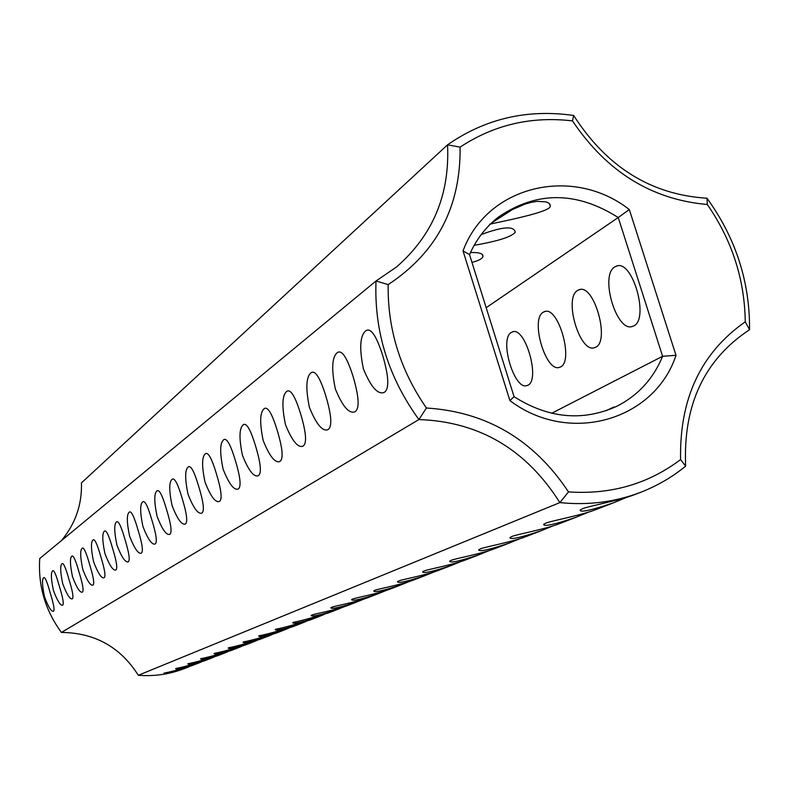 <?xml version="1.0" encoding="UTF-8"?>
<svg xmlns="http://www.w3.org/2000/svg" width="789" height="789" viewBox="0 0 789 789"><rect width="100%" height="100%" fill="white"/><g stroke="black" fill="none" stroke-linecap="round" stroke-linejoin="round"><path stroke-width="1.18" d="M61.414 632.453L418.9 419.551C388.356 377.329 374.065 331.133 376.018 280.983L39.746 558.504C37.971 585.616 45.2 610.262 61.414 632.453C94.739 632.739 120.372 647.019 138.322 675.276L559.865 502.603L568.494 491.902C533.818 439.739 486.448 411.769 426.415 408.012C400.25 370.159 387.498 329.013 388.168 284.592L376.018 280.983L396.413 267.067C432.855 235.339 449.898 194.597 447.541 144.831L81.464 482.878C82.066 504.664 75.379 523.906 61.414 540.613M50.171 592.776C47.291 582.321 45.2 577.252 43.928 577.558L43.75 577.656C41.896 579.225 42.152 585.606 44.519 596.809C48.326 606.968 51.305 611.8 53.445 611.297C54.835 610.43 53.741 604.256 50.171 592.776M59.343 586.217C56.374 575.536 54.224 570.358 52.883 570.703L52.695 570.802C50.762 572.439 50.999 578.988 53.425 590.448C57.321 600.823 60.388 605.755 62.617 605.222C64.087 604.315 62.992 597.983 59.343 586.217M68.949 579.353C65.911 568.425 63.682 563.149 62.262 563.514L62.065 563.622C60.043 565.318 60.27 572.045 62.745 583.781C66.749 594.393 69.915 599.423 72.233 598.861C73.791 597.914 72.696 591.405 68.949 579.353M79.038 572.133C75.912 560.959 73.604 555.574 72.105 555.969L71.898 556.087C69.777 557.862 69.994 564.766 72.529 576.789C76.632 587.647 79.896 592.776 82.322 592.184C83.959 591.188 82.875 584.501 79.038 572.133M89.64 564.559C86.425 553.119 84.019 547.615 82.45 548.049L82.224 548.177C80.005 550.032 80.202 557.123 82.796 569.451C87.007 580.556 90.38 585.803 92.915 585.172C94.66 584.126 93.566 577.252 89.64 564.559M100.785 556.59C97.481 544.874 94.986 539.252 93.319 539.715L93.082 539.854C90.765 541.787 90.932 549.085 93.585 561.738C97.915 573.11 101.406 578.465 104.049 577.804C105.904 576.7 104.819 569.628 100.785 556.59M112.541 548.187C109.129 536.185 106.535 530.435 104.769 530.938L104.513 531.086C102.077 533.117 102.225 540.623 104.947 553.612C109.405 565.269 113.014 570.743 115.786 570.033C117.748 568.879 116.673 561.59 112.541 548.187M124.938 539.321C121.417 527.022 118.715 521.144 116.851 521.687L116.575 521.845C114.01 523.975 114.129 531.717 116.92 545.051C121.506 557.004 125.254 562.596 128.153 561.847C130.244 560.624 129.169 553.119 124.938 539.321M138.026 529.961C134.396 517.337 131.585 511.321 129.603 511.913L129.297 512.091C126.605 514.329 126.694 522.298 129.564 536.017C134.288 548.276 138.174 554.006 141.221 553.207C143.45 551.915 142.385 544.163 138.026 529.961M151.892 520.05C148.135 507.09 145.206 500.936 143.095 501.577L142.77 501.765C139.929 504.122 139.978 512.357 142.927 526.46C147.799 539.045 151.833 544.913 155.038 544.055C157.415 542.684 156.37 534.686 151.892 520.05M235.329 460.401C230.832 445.44 227.114 438.467 224.184 439.453L223.672 439.749C219.884 442.866 219.697 452.669 223.1 469.139C228.849 483.657 233.84 490.314 238.071 489.101C241.444 487.227 240.537 477.661 235.329 460.401M255.547 445.943C250.863 430.518 246.947 423.348 243.801 424.433L243.239 424.758C239.195 428.072 238.939 438.26 242.45 455.312C248.417 470.283 253.654 477.118 258.141 475.816C261.79 473.804 260.922 463.853 255.547 445.943M277.245 430.429C272.353 414.501 268.211 407.124 264.828 408.317L264.207 408.682C259.897 412.223 259.551 422.825 263.181 440.489C269.384 455.953 274.878 462.985 279.661 461.575C283.616 459.415 282.807 449.03 277.245 430.429M300.589 413.742C295.481 397.271 291.092 389.687 287.433 391.009L286.752 391.403C282.127 395.181 281.693 406.236 285.45 424.571C291.9 440.558 297.69 447.787 302.798 446.258C307.079 443.931 306.349 433.092 300.589 413.742M325.768 395.743C320.423 378.69 315.768 370.889 311.803 372.339L311.044 372.783C306.073 376.836 305.54 388.385 309.426 407.42C316.152 423.979 322.257 431.415 327.731 429.758C332.386 427.234 331.735 415.902 325.768 395.743M353.018 376.264C347.407 358.591 342.456 350.553 338.156 352.16L337.307 352.653C331.952 357.013 331.291 369.104 335.325 388.908C342.347 406.069 348.797 413.732 354.675 411.917C359.764 409.185 359.212 397.301 353.018 376.264M382.596 355.119C376.698 336.775 371.412 328.49 366.727 330.275L365.78 330.828C359.991 335.542 359.192 348.215 363.384 368.857C370.731 386.659 377.566 394.559 383.898 392.567C389.47 389.598 389.036 377.112 382.596 355.119M166.578 509.556C162.692 496.242 159.625 489.93 157.386 490.63L157.031 490.837C154.033 493.322 154.052 501.824 157.08 516.341C162.1 529.271 166.301 535.287 169.674 534.37C172.219 532.92 171.183 524.646 166.578 509.556M182.17 498.401C178.146 484.712 174.941 478.252 172.554 479.012L172.16 479.239C168.994 481.852 168.964 490.65 172.081 505.621C177.269 518.906 181.648 525.07 185.208 524.093C187.93 522.545 186.914 513.984 182.17 498.401M198.759 486.547C194.587 472.453 191.224 465.826 188.679 466.654L188.255 466.901C184.892 469.672 184.823 478.785 188.029 494.22C193.384 507.899 197.95 514.211 201.718 513.166C204.637 511.519 203.651 502.652 198.759 486.547M216.442 473.903C212.113 459.395 208.582 452.59 205.85 453.497L205.387 453.764C201.826 456.703 201.698 466.141 205.002 482.089C210.545 496.173 215.318 502.652 219.303 501.528C222.439 499.772 221.482 490.561 216.442 473.903M426.415 408.012L418.9 419.551C479.219 421.691 526.214 449.375 559.865 502.603C588.229 505.502 615.193 502.06 640.737 492.277C657.148 485.886 672.12 477.187 685.641 466.161L680.591 459.563C679.378 398.731 700.928 352.821 745.26 321.823C744.668 279.385 732.024 240.27 707.319 204.499C651.606 199.607 606.672 171.736 572.498 120.895C531.391 116.052 493.924 124.8 460.095 147.129C460.815 206.718 436.84 252.539 388.168 284.592M640.737 492.277L635.678 494.23C621.367 500.118 587.785 506.301 582.43 508.777L580.171 510.01C579.974 512.761 591.03 510.375 613.349 502.849L596.583 509.329C582.529 515.109 550.515 520.967 545.672 523.225L543.66 524.32C543.641 526.894 554.411 524.547 575.99 517.288L560.496 523.275C546.708 528.936 516.134 534.488 511.726 536.559L509.941 537.546C510.069 539.942 520.572 537.644 541.451 530.622L527.101 536.175C513.57 541.718 484.308 547.004 480.294 548.907L478.696 549.795C478.953 552.044 489.2 549.785 509.428 543L496.094 548.148C482.829 553.582 454.76 558.622 451.111 560.368L449.671 561.176C450.036 563.297 460.026 561.068 479.663 554.499L467.236 559.302C454.178 564.638 427.382 569.402 423.93 571.049L422.628 571.778C423.18 573.771 432.934 571.591 451.91 565.22L440.301 569.707C427.5 574.934 401.729 579.491 398.563 581.02L397.38 581.68C398.021 583.564 407.548 581.414 425.971 575.24L415.113 579.432C402.558 584.56 377.734 588.929 374.824 590.34L373.759 590.941C374.459 592.726 383.77 590.616 401.69 584.619L391.512 588.555C379.193 593.575 355.247 597.776 352.575 599.088L351.598 599.64C352.367 601.326 361.461 599.255 378.898 593.427L369.331 597.125C357.259 602.046 334.132 606.07 331.666 607.293L330.778 607.806C331.597 609.404 340.493 607.372 357.476 601.701L348.462 605.183C336.666 609.996 314.18 613.911 311.98 615.025L311.172 615.489C311.931 617.028 320.64 615.025 337.288 609.502L328.796 612.787C312.227 617.797 300.441 620.982 293.429 622.314L292.68 622.748C293.478 624.207 302 622.245 318.243 616.86L310.215 619.957C294.031 624.868 282.6 627.945 275.903 629.208L275.213 629.602C276.042 630.993 284.385 629.06 300.244 623.813L292.65 626.752C276.831 631.555 265.725 634.543 259.325 635.717L258.693 636.082C259.542 637.413 267.718 635.52 283.202 630.401L276.002 633.182C260.538 637.877 249.738 640.786 243.614 641.891L243.032 642.226C243.909 643.499 251.918 641.635 267.047 636.634L260.222 639.277C245.083 643.883 234.58 646.704 228.711 647.739L228.169 648.055C229.066 649.278 236.917 647.444 251.711 642.562L245.221 645.067C230.408 649.584 220.19 652.325 214.549 653.312L214.046 653.598C214.963 654.771 222.656 652.967 237.134 648.193L230.96 650.58C216.452 655.008 206.501 657.681 201.077 658.598L200.613 658.874C201.54 659.999 209.085 658.223 223.257 653.558L217.379 655.827C203.167 660.166 193.463 662.77 188.255 663.638L187.821 663.894C188.749 664.969 196.155 663.233 210.042 658.667L204.43 660.827C190.504 665.088 181.036 667.622 176.016 668.441L175.612 668.678C176.558 669.723 183.827 668.007 197.428 663.539L192.062 665.61C179.369 669.545 170.128 672.021 164.339 673.037L163.964 673.254C165.029 674.24 172.16 672.553 185.376 668.194L183.926 668.747C169.329 674.339 154.121 676.508 138.322 675.276M185.376 668.194L189.133 666.675M197.428 663.539L201.373 661.941M210.042 658.667L214.184 656.99M223.257 653.558L227.626 651.793M237.134 648.193L241.73 646.339M251.711 642.562L256.563 640.599M267.047 636.634L272.175 634.563M283.202 630.401L288.636 628.192M300.244 623.813L305.994 621.476M318.243 616.86L324.358 614.375M337.288 609.502L343.797 606.859M357.476 601.701L364.41 598.881M378.898 593.427L386.314 590.409M401.69 584.619L409.619 581.385M425.971 575.24L434.492 571.759M451.91 565.22L461.072 561.472M479.663 554.499L489.555 550.446M509.428 543L520.148 538.601M541.451 530.622L553.089 525.839M575.99 517.288L588.683 512.061M613.349 502.849L627.235 497.129M680.591 459.563C648.223 483.982 610.864 494.762 568.494 491.902M676.005 355.306C654.584 420.537 569.056 445.44 509.911 400.575L463.035 250.912C487.286 185.188 573.07 165.394 629.316 209.549L676.005 355.306L662.612 356.283C653.243 378.957 637.837 395.693 616.387 406.483C582.43 421.622 548.335 418.357 514.073 396.699L509.911 400.575M707.319 204.499L707.013 198.236C651.221 194.745 606.78 167.15 573.672 115.47C527.269 108.852 485.225 118.636 447.541 144.831L460.095 147.129M463.035 250.912L469.544 254.64L514.073 396.699M685.641 466.161C682.988 405.073 704.291 359.587 749.55 329.713L745.26 321.823M606.169 410.714L613.97 406.907L612.806 408.13M573.672 115.47L572.498 120.895M707.013 198.236C735.733 238.031 749.915 281.851 749.55 329.713M469.544 254.64C476.181 239.521 485.768 227.035 498.293 217.172C536.461 191.007 576.443 191.135 618.241 217.527L629.316 209.549M486.172 307.69L618.241 217.527L662.612 356.283L551.669 413.278M471.97 262.382C478.736 260.646 482.395 258.684 482.957 256.484C483.381 253.604 479.229 252.283 470.491 252.529M474.179 245.31C497.879 241.197 511.578 236.848 515.276 232.262C514.122 225.772 502.771 226.542 481.221 234.55M492.326 222.488L490.265 224.273C482.217 225.102 552.073 212.813 550.249 206.047L550.022 204.44L548.611 203L545.988 201.876L537.201 201.353L531.303 202.319L524.912 204.144L512.347 209.608L492.326 222.488M511.331 332.435C498.855 338.875 514.467 391.285 527.151 385.456C541.185 382.054 525.425 325.571 512.239 331.991L511.331 332.435M543.256 312.217C529.853 319.19 546.047 373.453 559.697 367.22C574.777 363.482 558.464 304.83 544.262 311.724L543.256 312.217M577.676 290.421C563.238 297.986 580.043 354.241 594.768 347.554C611.031 343.442 594.147 282.452 578.801 289.869L577.676 290.421M614.887 266.86C599.295 275.095 616.771 333.491 632.699 326.291C650.284 321.754 632.778 258.23 616.14 266.238L614.887 266.86M265.36 408.179L264.828 408.317M288.054 390.841L287.433 391.009M312.513 372.152L311.803 372.339M338.984 351.943L338.156 352.16M367.704 330.019L366.727 330.275M482.414 254.748L482.957 256.484M514.645 230.27L515.276 232.262M549.519 203.749L550.249 206.047M513.077 331.765L512.239 331.991M545.238 311.468L544.262 311.724M579.925 289.573L578.801 289.869M617.462 265.893L616.14 266.238"/></g></svg>
